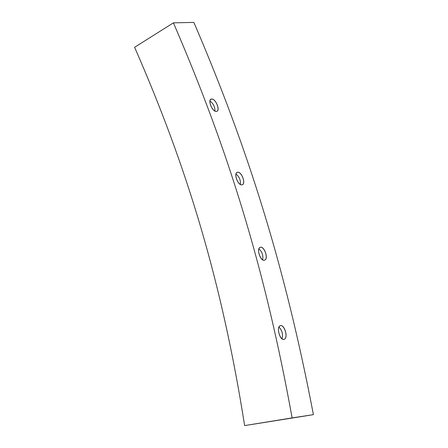 <?xml version="1.0" encoding="UTF-8"?>
<svg xmlns="http://www.w3.org/2000/svg" width="448" height="448" viewBox="0 0 448 448"><rect width="100%" height="100%" fill="white"/><g stroke="black" fill="none" stroke-linecap="round" stroke-linejoin="round"><path stroke-width="0.67" d="M235.973 174.003C239.322 176.691 240.783 180.169 240.358 184.447C240.783 180.169 239.322 176.691 235.973 174.003M242.066 184.8C246.271 184.195 241.702 171.382 237.597 172.267C233.195 172.542 237.81 185.819 241.97 184.822L242.066 184.8C237.938 185.786 233.302 172.95 237.535 172.278C241.657 171.478 246.176 183.96 242.066 184.8M278.97 327.074C282.178 330.434 283.192 334.354 282.01 338.839C283.192 334.354 282.178 330.434 278.97 327.074M284.648 339.091C288.333 336.812 284.172 324.005 280.314 325.707C275.94 326.816 280.034 341.247 284.2 339.332L284.648 339.091C280.851 341.947 275.979 328.44 279.894 325.92C283.69 323.294 288.434 336.409 284.648 339.091M258.888 248.819C262.17 251.793 263.413 255.455 262.606 259.812C263.413 255.455 262.17 251.793 258.888 248.819M264.757 260.137C268.666 258.714 264.331 246.002 260.383 247.274C256.021 247.94 260.35 261.654 264.488 260.232L264.757 260.137C260.826 262.002 256.094 248.909 260.137 247.352C264.068 245.689 268.671 258.418 264.757 260.137M209.905 100.974C213.315 103.466 214.995 106.831 214.945 111.07C214.995 106.831 213.315 103.466 209.905 100.974M216.25 111.423L216.345 111.418C220.802 111.406 215.897 98.521 211.635 99.025C207.178 98.924 211.977 111.815 216.25 111.423C211.859 111.563 207.267 98.862 211.764 99.025C216.149 99.047 220.623 111.401 216.25 111.423M309.798 415.234L250.398 424.687L309.798 415.234M134.596 47.292L173.41 22.854L193.861 22.4C247.705 147.678 285.04 266.062 313.404 414.652L292.107 417.906C265.037 268.05 227.914 148.943 173.41 22.854L134.596 47.292C187.275 167.474 222.023 282.251 244.625 425.6L292.107 417.906L244.625 425.6C222.023 282.251 187.275 167.474 134.596 47.292M292.107 417.906L313.404 414.652C285.04 266.062 247.705 147.678 193.861 22.4L173.41 22.854C227.914 148.943 265.037 268.05 292.107 417.906M236.802 172.609L237.597 172.267M210.431 99.652L211.635 99.025"/></g></svg>
